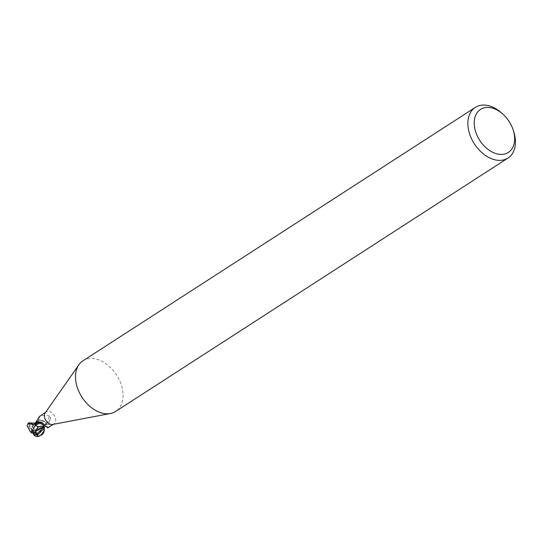<?xml version="1.0" encoding="UTF-8"?>
<svg xmlns="http://www.w3.org/2000/svg" width="542" height="542" viewBox="0 0 542 542"><rect width="100%" height="100%" fill="white"/><g stroke="black" fill="none" stroke-linecap="round" stroke-linejoin="round"><path stroke-width="0.41" stroke-dasharray="2.71 2.03" d="M82.933 360.823A30.142 20.555 -122.9 0 1 118.041 377.462A30.142 20.555 -122.9 0 1 115.636 411.453M45.21 412.855A7.154 4.878 -122.9 0 1 46.165 411.927A7.154 4.878 -122.9 0 1 54.498 415.877A7.154 4.878 -122.9 0 1 53.929 423.952A7.154 4.878 -122.9 0 1 52.689 424.44M501.845 113.176A30.142 20.555 -122.9 0 1 510.408 124.043A30.142 20.555 -122.9 0 1 513.66 131.462M35.311 423.282L36.029 423.363A3.238 2.209 -122.9 0 0 37.662 422.604A3.238 2.209 -122.9 0 0 37.967 421.398A6.463 4.411 -122.9 0 1 37.981 421.371A6.463 4.411 -122.9 0 1 38.699 420.538A6.463 4.411 -122.9 0 1 43.353 420.606A6.463 4.411 -122.9 0 1 45.609 422.584L46.456 423.295L48.841 422.509L50.481 418.471L50.481 417.137L49.2 415.883C44.79 415.328 41.619 415.429 39.695 416.195M38.042 421.9A8.171 6.098 126.3 0 1 42.771 423.166M47.811 427.902L48.563 427.326A8.198 6.118 126.3 0 0 43.611 426.439A6.463 4.411 -122.9 0 1 42.872 427.299L42.235 427.591L36.49 425.91L42.391 427.502M43.611 426.439A3.238 2.209 -122.9 0 1 44.905 424.501A3.238 2.209 -122.9 0 1 45.542 424.474L48.245 424.332C50.331 424.684 50.44 425.687 48.563 427.326M44.905 424.501L48.245 424.332A11.321 8.442 126.3 0 0 45.542 424.474M29.634 423.797L36.219 423.343L37.913 421.378L36.002 423.329L34.783 423.18L36.023 423.329L39.248 420.321M36.267 422.157L39.187 420.335L45.074 421.94L46.043 423.078A7.459 5.088 -122.9 0 1 46.504 424.623L44.214 428.268M36.002 423.329L33.902 423.885L34.735 423.166M46.273 424.596L46.504 424.623A7.459 5.088 -122.9 0 0 46.043 423.078L45.074 421.94L39.153 420.362L38.597 420.606L33.638 427.211L37.012 433.322L38.645 433.79L46.165 423.255L43.353 420.606L39.187 420.335M45.609 422.584A7.154 4.878 -122.9 0 1 46.266 424.555M46.456 423.295A7.778 2.243 -82.3 0 0 49.2 415.883M48.841 422.509A8.171 2.358 -82.3 0 0 50.481 417.137M37.967 421.398A8.198 2.364 -82.3 0 0 37.994 421.351A8.198 2.364 -82.3 0 0 39.586 416.744M46.795 424.65L44.112 425.016L43.624 426.479L42.323 427.516M42.92 427.272L42.33 427.536L42.92 427.272M36.321 422.082L38.597 420.606L37.954 421.364M39.742 429.311L43.57 426.52L42.269 427.55L43.57 426.52L44.065 425.063L45.542 424.535L44.065 425.063L43.624 426.479M28.767 422.794L28.706 424.447L29.349 423.302L32.784 425.023L33.902 423.885M31.727 426.276L33.76 427.313M32.784 425.023L33.523 425.165L31.802 426.29L31.524 428.451L34.302 433.444L37.012 433.322M35.535 424.759L36.49 425.91M34.221 432.231L34.18 432.245C37.825 431.127 44.214 425.334 44.065 425.063L44.112 425.016M31.815 433.146L31.531 431.344L28.753 426.358L27.1 425.795M29.349 423.302L31.531 429.901L31.531 431.344M28.706 424.447L31.531 429.901L33.557 432.042M46.165 423.255A7.534 5.135 -122.9 0 1 46.558 424.63M32.933 432.435L31.531 429.901L31.524 428.451M37.879 433.803L31.531 429.901L33.523 425.165M36.029 423.363A11.321 3.266 -82.3 0 0 37.005 421.134M43.645 427.211L45.555 424.508M28.753 426.358A4.519 3.083 -122.9 0 1 29.343 425.958M38.645 433.79A7.534 5.135 -122.9 0 1 38.001 434.616M34.302 433.444A4.519 3.083 -122.9 0 1 33.719 433.844M45.603 412.286L46.165 411.927M43.665 423.885C42.269 422.116 40.372 421.466 37.96 421.913M53.373 424.311L53.929 423.952M37.662 422.604L39.803 416.263M42.215 427.726L42.879 427.299"/><path stroke-width="0.81" d="M513.132 129.856L513.66 131.462A30.142 20.555 -122.9 0 1 508.003 158.04L115.636 411.453A30.142 20.555 -122.9 0 1 110.426 413.519A30.142 20.555 -122.9 0 1 80.528 394.813A30.142 20.555 -122.9 0 1 78.908 364.725A30.142 20.555 -122.9 0 1 82.933 360.823L475.3 107.404A30.142 20.555 -122.9 0 1 501.845 113.176L503.098 114.315A25.616 17.473 -122.9 0 1 510.368 123.556A25.616 17.473 -122.9 0 1 513.132 129.856A25.616 17.473 -122.9 0 1 504.568 154.05A25.616 17.473 -122.9 0 1 478.491 138.298A25.616 17.473 -122.9 0 1 478.661 110.9A25.616 17.473 -122.9 0 1 503.098 114.315M110.426 413.519L52.689 424.44A7.154 4.878 -122.9 0 1 45.589 420.003A7.154 4.878 -122.9 0 1 45.21 412.855L78.908 364.725M508.003 158.04A30.142 20.555 -122.9 0 1 472.895 141.394A30.142 20.555 -122.9 0 1 475.3 107.404M45.603 412.286L39.803 416.263M39.586 416.744A8.198 2.364 -82.3 0 0 39.695 416.195L35.311 423.282A7.154 4.878 -122.9 0 0 35.968 425.253L36.029 423.952L38.042 421.9L41.578 422.591L43.665 423.885L43.76 424.603L47.811 427.902L53.373 424.311M36.029 423.952A7.778 5.806 126.3 0 1 43.76 424.603M36.49 425.91L38.225 427.231C40.833 425.639 42.798 425.897 44.119 427.997C44.796 432.645 42.818 435.341 38.184 436.086C34.505 434.21 34.519 431.263 38.225 427.231A6.463 4.411 -122.9 0 1 35.968 425.253C42.723 419.806 47.879 429.576 41.084 434.941C34.336 440.416 29.146 430.68 35.928 425.287M42.1 427.658L30.481 431.906L27.1 425.795L27.683 424.027L28.116 423.614L35.535 424.759A7.459 5.088 -122.9 0 1 35.074 423.214L35.338 423.248M34.79 423.187L36.002 423.329L34.79 423.187M35.535 424.759A7.459 5.088 -122.9 0 1 35.074 423.214L28.767 422.794L27.683 424.027M35.406 424.582A7.534 5.135 -122.9 0 1 35.013 423.207L34.634 423.146M34.735 423.166L36.267 422.157M44.214 428.268L38.001 434.616L34.925 434.989L37.879 433.803L33.557 432.042L31.815 433.146M34.18 432.252L42.215 427.726M31.863 433.173L30.386 431.784M34.925 434.982L32.933 432.435M37.323 433.485L43.645 427.211M28.116 423.614A7.534 5.135 -122.9 0 1 28.767 422.794M42.019 427.794C43.692 427.502 44.397 427.57 44.119 427.997L43.841 431.215C41.328 435.002 39.444 436.628 38.184 436.086M35.406 423.261L34.634 423.153M35.515 422.611L36.321 422.082"/></g></svg>
